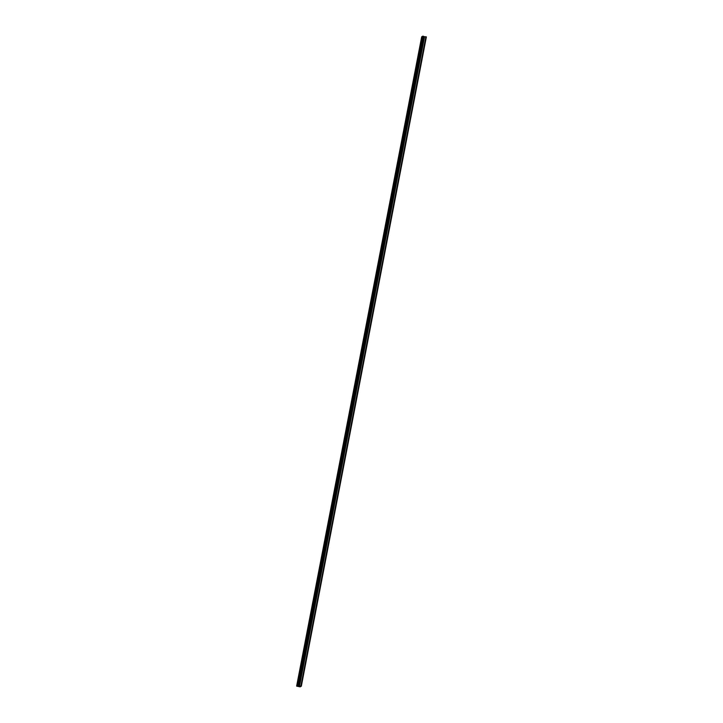 <?xml version="1.0" encoding="UTF-8"?>
<svg xmlns="http://www.w3.org/2000/svg" width="723" height="723" viewBox="0 0 723 723"><rect width="100%" height="100%" fill="white"/><g stroke="black" fill="none" stroke-linecap="round" stroke-linejoin="round"><path stroke-width="1.08" d="M421.69 36.801L296.647 686.109L297.867 685.458L422.901 36.15L421.69 36.801L296.629 686.127L300.108 686.85L301.328 686.199M300.876 686.082L426.163 36.81L424.573 36.737L299.539 686.046L300.876 686.082L425.919 36.783M299.674 686.127L299.25 686.588L297.722 686.263L298.753 685.937M298.355 685.549L299.042 685.937L424.085 36.629L423.398 36.24L298.165 685.485L423.398 36.24M424.085 36.629L299.06 685.955M426.362 36.891L301.328 686.19L426.371 36.891M422.684 43.986L421.048 52.652M421.021 52.643L419.376 61.31M419.349 61.301L417.713 69.968M417.686 69.959L416.041 78.626M416.014 78.617L414.378 87.284M414.351 87.275L407.709 121.916M407.682 121.907L406.046 130.574M406.01 130.565L404.374 139.232M404.347 139.223L402.711 147.881M402.675 147.881L401.039 156.539M401.012 156.539L392.706 199.828M392.679 199.819L391.035 208.486M391.007 208.477L389.372 217.144M389.345 217.135L387.7 225.802M387.673 225.793L386.037 234.46M386.01 234.451L384.365 243.118M384.338 243.109L377.704 277.749M377.668 277.74L376.032 286.407M376.005 286.398L374.369 295.065M374.333 295.056L372.697 303.714M372.67 303.714L371.035 312.372M370.998 312.372L369.363 321.03M369.336 321.03L361.03 364.32M361.003 364.311L359.358 372.978M359.331 372.969L357.695 381.636M357.668 381.627L356.023 390.293M355.996 390.284L354.36 398.951M354.333 398.942L352.688 407.609M352.661 407.6L349.363 424.925M349.326 424.916L346.028 442.241M345.992 442.232L344.356 450.899M344.329 450.89L342.693 459.548M342.657 459.548L341.021 468.206M340.994 468.206L339.358 476.864M339.331 476.864L337.686 485.522M337.659 485.522L329.354 528.811M329.327 528.802L327.682 537.469M327.655 537.46L326.019 546.127M325.992 546.118L324.347 554.785M324.32 554.776L322.684 563.443M322.657 563.434L321.021 572.101M320.985 572.092L314.351 606.724M314.315 606.724L312.679 615.381M312.652 615.381L311.017 624.039M310.989 624.039L309.345 632.697M309.317 632.697L307.682 641.355M307.655 641.355L306.01 650.013M305.983 650.013L301.012 675.987M300.985 675.978L299.25 686.588M423.47 39.304L422.711 43.995M424.284 37.28L423.615 39.331M424.5 36.746L299.467 686.055"/></g></svg>
